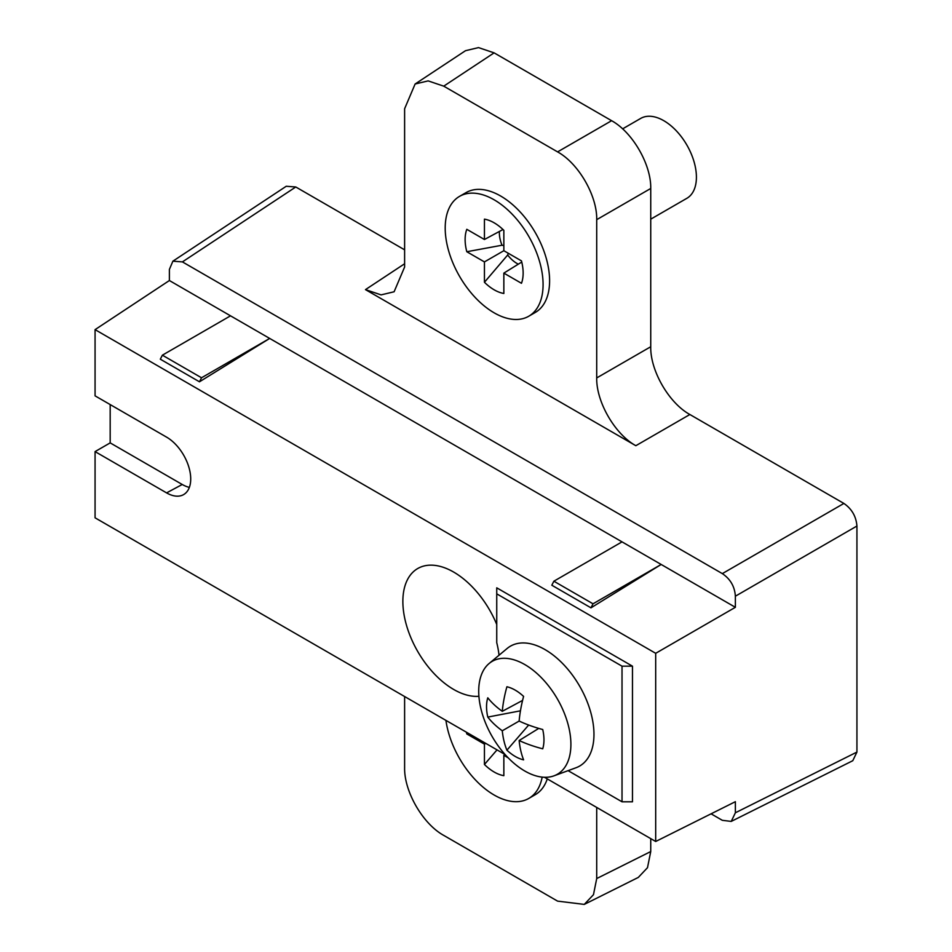 <?xml version="1.0" encoding="UTF-8"?>
<svg xmlns="http://www.w3.org/2000/svg" width="952" height="952" viewBox="0 0 952 952"><rect width="100%" height="100%" fill="white"/><g stroke="black" fill="none" stroke-linecap="round" stroke-linejoin="round"><path stroke-width="1.43" d="M523.6 696.412A40.603 23.443 -120 0 0 515.246 690.152A40.603 23.443 -120 0 0 506.904 686.761A110.277 64.772 120.9 0 0 502.275 711.322A110.277 62.546 -179.1 0 1 487.781 697.804A40.603 23.443 -120 0 0 487.781 717.082A110.277 64.772 -0.9 0 0 502.275 730.791L519.137 721.057A110.277 62.546 119.1 0 1 523.6 696.412M528.658 725.043L506.904 750.2A40.603 23.443 -120 0 0 515.246 756.459A40.603 23.443 -120 0 0 523.6 759.851A110.277 62.546 -60.9 0 1 519.137 740.525A110.277 64.772 -0.9 0 0 542.723 748.808A40.603 23.443 -120 0 0 542.723 729.518A110.277 62.546 -179.1 0 1 519.137 721.057M570.902 744.404A65.188 37.64 60 0 1 553.993 775.832A65.188 37.64 60 0 1 524.802 771.013A65.188 37.64 60 0 1 500.954 749.569A110.729 110.729 0 0 1 485.353 722.556A65.188 37.64 60 0 1 478.713 691.176A65.188 37.64 60 0 1 489.138 663.484A65.188 37.64 60 0 1 524.802 664.567A65.188 37.64 60 0 1 570.902 744.404M506.904 750.2A110.277 64.772 -59.1 0 1 502.275 730.791M553.993 775.832L576.031 767.74A69.21 39.96 -120 0 0 593.965 734.361A69.21 39.96 -120 0 0 561.49 662.39A69.21 39.96 -120 0 0 507.166 648.455L489.138 663.484M499.026 655.238A72.138 41.65 -120 0 0 496.742 642.671L496.742 587.824L632.473 666.174L632.473 801.798L622.025 801.798L622.025 666.174L496.742 593.846M568.082 770.656L622.025 801.798M496.742 624.464A71.876 41.495 -120 0 0 418.642 568.023A71.876 41.495 -120 0 0 402.863 601.426A71.876 41.495 -120 0 0 478.915 696.281M856.931 752.08L735.372 812.782L731.231 821.409L852.778 760.707L856.931 752.08L856.931 526.028C856.157 516.436 851.814 508.903 843.888 503.441L689.867 414.513C668.947 403.065 650.204 370.602 650.74 346.742L596.714 377.932L596.714 219.662C597.249 195.803 578.507 163.339 557.586 151.892L443.739 86.156L428.138 80.896L415.12 84.002L404.612 108.754L404.612 267.024L394.104 291.776L381.086 294.882L365.485 289.622L635.841 445.703C614.921 434.243 596.178 401.78 596.714 377.932M596.714 807.439L596.714 878.541L593.477 894.678L584.278 904.4L638.304 877.423L647.491 867.7L650.74 851.552L650.74 838.629M735.372 812.782L735.372 801.691L655.69 841.485L655.69 653.31L735.372 607.305L735.372 596.202C734.718 586.551 730.374 579.018 722.33 573.616L182.415 261.895L172.883 261.181L286.231 186.271L295.774 186.985L404.612 249.829M415.12 84.002L465.492 50.706L478.511 47.6L494.112 52.86L611.612 120.702C632.533 132.161 651.275 164.636 650.74 188.472L650.74 346.742M110.182 404.576L110.182 442.882L95.069 451.605L166.588 492.886A34.141 19.718 -120 0 0 183.224 494.814A34.141 19.718 -120 0 0 188.996 467.61A34.141 19.718 -120 0 0 166.588 437.135L95.069 395.853L95.069 329.642L655.69 653.31M655.69 841.485L544.485 777.284M505.119 754.555L95.069 517.817L95.069 451.605M110.182 442.882L182.237 484.485A34.915 20.159 -120 0 0 189.365 487.376M735.372 607.305L169.385 280.531L169.385 269.428L172.883 261.181M169.385 280.531L95.069 329.642M199.468 381.8L201.526 377.777L269.678 338.436L199.468 381.8L160.317 359.19L162.375 355.179L230.527 315.826M590.966 607.828L593.025 603.806L661.176 564.465L590.966 607.828L551.815 585.23L553.874 581.208L622.025 541.866M201.526 377.777L162.375 355.179M593.025 603.806L553.874 581.208M528.741 316.243L535.262 312.47A69.21 39.96 -120 0 0 549.601 280.792A69.21 39.96 -120 0 0 519.387 211.142A69.21 39.96 -120 0 0 466.063 192.601L459.53 196.374A69.21 39.96 60 0 1 512.866 214.914A69.21 39.96 60 0 1 543.08 284.565A69.21 39.96 60 0 1 528.741 316.243A69.21 39.96 60 0 1 475.405 297.702A69.21 39.96 60 0 1 445.203 228.052A69.21 39.96 60 0 1 459.53 196.374M466.801 251.733A41.019 23.681 -120 0 1 465.123 239.559A41.019 23.681 -120 0 1 466.801 229.313L484.437 239.499L484.437 219.138A41.019 23.681 -120 0 1 503.846 230.348L503.846 250.709L521.47 260.884A41.019 23.681 -120 0 1 523.148 273.057A41.019 23.681 -120 0 1 521.47 283.291L503.846 273.117L503.846 293.478A41.019 23.681 -120 0 1 484.437 282.268L484.437 261.907L466.801 251.733L502.025 245.223A24.919 14.387 60 0 1 499.372 232.942A24.919 14.387 60 0 1 499.419 231.443M503.846 273.117L521.767 262.038M484.437 239.499L502.989 229.515M484.437 261.907L503.846 250.709M503.846 245.616L502.025 245.223M484.437 282.268L507.678 255.017L508.249 253.244M518.316 264.168A24.919 14.387 60 0 1 507.678 255.017M731.231 821.409L722.33 820.315L711.084 813.817M584.278 904.4L557.586 901.127L443.739 835.392C422.807 823.932 404.076 791.469 404.612 767.621L404.612 696.531M542.164 777.118A69.21 39.96 60 0 1 528.741 798.454L535.262 794.682A69.21 39.96 -120 0 0 547.269 778.891M528.741 798.454A69.21 39.96 60 0 1 479.38 783.865A69.21 39.96 60 0 1 445.929 720.378M466.373 732.183A41.019 23.681 -120 0 0 466.801 733.933L468.753 733.552M508.154 757.816L503.846 755.317L503.846 775.678A41.019 23.681 -120 0 1 484.437 764.48L484.437 744.119L466.801 733.933M484.437 744.119L485.734 743.369M484.437 764.48L497.027 749.878M503.846 755.317L505.095 754.543M632.473 666.174L622.025 666.174M650.74 219.174L686.856 198.314A46.136 26.644 -120 0 0 696.412 177.191A46.136 26.644 -120 0 0 676.277 130.769A46.136 26.644 -120 0 0 640.72 118.405L622.596 128.865M519.137 740.525L538.737 728.411M487.781 717.082L520.447 710.823M502.275 711.322L522.577 700.41M735.372 596.202L856.931 526.028M166.588 492.886L182.237 484.485M182.415 261.895L295.774 186.985M635.841 445.703L689.867 414.513M843.888 503.441L722.33 573.616M404.612 263.764L365.485 289.622M443.739 86.156L494.112 52.86M611.612 120.702L557.586 151.892M596.714 219.662L650.74 188.472M650.74 851.552L596.714 878.541"/></g></svg>

